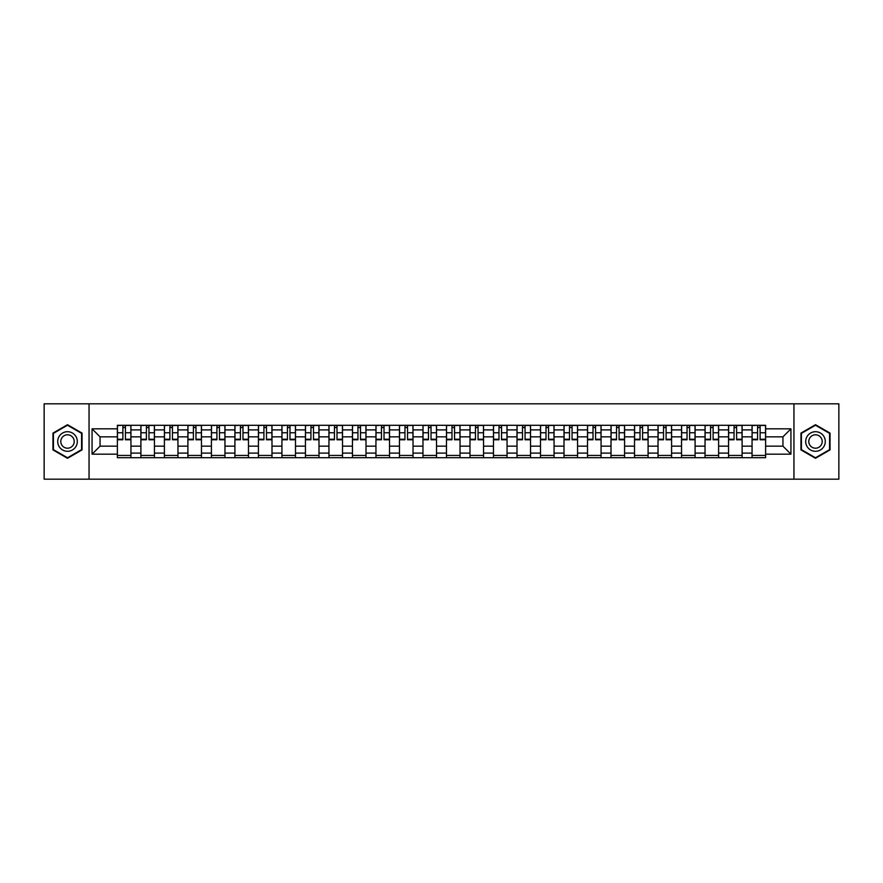 <?xml version="1.0" encoding="UTF-8"?>
<svg xmlns="http://www.w3.org/2000/svg" width="883" height="883" viewBox="0 0 883 883"><rect width="100%" height="100%" fill="white"/><g stroke="black" fill="none" stroke-linecap="round" stroke-linejoin="round"><path stroke-width="1.32" d="M793.949 479.171L838.85 479.171L838.85 403.829L44.15 403.829L44.15 479.171L793.949 479.171L793.949 403.829M140.894 457.703L140.894 429.9L130.938 429.9L130.938 457.703M130.938 429.9L130.938 425.297M140.894 429.9L140.894 425.297M154.448 425.297L154.448 457.703M164.393 457.703L164.393 425.297M177.958 425.297L177.958 457.703M187.902 457.703L187.902 425.297M201.467 425.297L201.467 457.703M211.412 457.703L211.412 425.297M224.966 425.297L224.966 457.703M234.911 457.703L234.911 425.297M248.476 425.297L248.476 457.703M258.421 457.703L258.421 425.297M271.986 425.297L271.986 457.703M281.931 457.703L281.931 425.297M295.485 425.297L295.485 457.703M305.43 457.703L305.43 425.297M318.995 425.297L318.995 457.703M328.94 457.703L328.94 425.297M342.505 425.297L342.505 457.703M352.449 457.703L352.449 425.297M366.004 425.297L366.004 457.703M375.948 457.703L375.948 425.297M389.513 425.297L389.513 457.703M399.458 457.703L399.458 425.297M413.023 425.297L413.023 457.703M422.968 457.703L422.968 425.297M436.522 425.297L436.522 457.703M446.478 457.703L446.478 425.297M460.032 425.297L460.032 457.703M469.977 457.703L469.977 425.297M483.542 425.297L483.542 457.703M493.487 457.703L493.487 425.297M507.052 425.297L507.052 457.703M516.996 457.703L516.996 425.297M530.551 425.297L530.551 457.703M540.495 457.703L540.495 425.297M554.06 425.297L554.06 457.703M564.005 457.703L564.005 425.297M577.57 425.297L577.57 457.703M587.515 457.703L587.515 425.297M601.069 425.297L601.069 457.703M611.014 457.703L611.014 425.297M624.579 425.297L624.579 457.703M634.524 457.703L634.524 425.297M648.089 425.297L648.089 457.703M658.034 457.703L658.034 425.297M671.588 425.297L671.588 457.703M681.533 457.703L681.533 425.297M695.098 425.297L695.098 457.703M705.042 457.703L705.042 425.297M718.607 425.297L718.607 457.703M728.552 457.703L728.552 425.297M742.106 425.297L742.106 457.703M752.062 457.703L752.062 425.297M752.062 446.169L742.106 446.169M728.552 446.169L718.607 446.169M705.042 446.169L695.098 446.169M681.533 446.169L671.588 446.169M658.034 446.169L648.089 446.169M634.524 446.169L624.579 446.169M611.014 446.169L601.069 446.169M587.515 446.169L577.57 446.169M564.005 446.169L554.06 446.169M540.495 446.169L530.551 446.169M516.996 446.169L507.052 446.169M493.487 446.169L483.542 446.169M469.977 446.169L460.032 446.169M446.478 446.169L436.522 446.169M422.968 446.169L413.023 446.169M399.458 446.169L389.513 446.169M375.948 446.169L366.004 446.169M352.449 446.169L342.505 446.169M328.94 446.169L318.995 446.169M305.43 446.169L295.485 446.169M281.931 446.169L271.986 446.169M258.421 446.169L248.476 446.169M234.911 446.169L224.966 446.169M211.412 446.169L201.467 446.169M187.902 446.169L177.958 446.169M164.393 446.169L154.448 446.169M140.894 446.169L130.938 446.169M752.062 436.831L742.106 436.831M728.552 436.831L718.607 436.831M705.042 436.831L695.098 436.831M681.533 436.831L671.588 436.831M658.034 436.831L648.089 436.831M634.524 436.831L624.579 436.831M611.014 436.831L601.069 436.831M587.515 436.831L577.57 436.831M564.005 436.831L554.06 436.831M540.495 436.831L530.551 436.831M516.996 436.831L507.052 436.831M493.487 436.831L483.542 436.831M469.977 436.831L460.032 436.831M446.478 436.831L436.522 436.831M422.968 436.831L413.023 436.831M399.458 436.831L389.513 436.831M375.948 436.831L366.004 436.831M352.449 436.831L342.505 436.831M328.94 436.831L318.995 436.831M305.43 436.831L295.485 436.831M281.931 436.831L271.986 436.831M258.421 436.831L248.476 436.831M234.911 436.831L224.966 436.831M211.412 436.831L201.467 436.831M187.902 436.831L177.958 436.831M164.393 436.831L154.448 436.831M140.894 436.831L130.938 436.831M100.055 446.169L117.384 446.169L117.384 436.831L100.055 436.831L100.055 446.169L92.064 454.16L92.064 428.84L117.384 428.84L117.384 436.831M765.616 436.831L765.616 446.169L782.945 446.169L782.945 436.831L765.616 436.831L765.616 425.297L117.384 425.297L117.384 428.84M765.616 428.84L790.936 428.84L790.936 454.16L765.616 454.16L765.616 446.169M117.384 446.169L117.384 457.703L765.616 457.703L765.616 454.16M117.384 454.16L92.064 454.16M89.051 479.171L89.051 403.829M82.042 433.1L67.505 424.712L52.969 433.1L52.969 449.9L67.505 458.288L82.042 449.9L82.042 433.1M830.031 433.1L815.495 424.712L800.958 433.1L800.958 449.9L815.495 458.288L830.031 449.9L830.031 433.1M130.938 455.44L117.384 455.44M122.88 427.56L125.441 427.56M154.448 455.44L140.894 455.44M146.39 427.56L148.951 427.56M177.958 455.44L164.393 455.44M169.889 427.56L172.461 427.56M201.467 455.44L187.902 455.44M193.399 427.56L195.96 427.56M224.966 455.44L211.412 455.44M216.909 427.56L219.47 427.56M248.476 455.44L234.911 455.44M240.419 427.56L242.98 427.56M271.986 455.44L258.421 455.44M263.918 427.56L266.478 427.56M295.485 455.44L281.931 455.44M287.428 427.56L289.988 427.56M318.995 455.44L305.43 455.44M310.937 427.56L313.498 427.56M342.505 455.44L328.94 455.44M334.436 427.56L336.997 427.56M366.004 455.44L352.449 455.44M357.946 427.56L360.507 427.56M389.513 455.44L375.948 455.44M381.456 427.56L384.017 427.56M413.023 455.44L399.458 455.44M404.955 427.56L407.527 427.56M436.522 455.44L422.968 455.44M428.465 427.56L431.025 427.56M460.032 455.44L446.478 455.44M451.975 427.56L454.535 427.56M483.542 455.44L469.977 455.44M475.473 427.56L478.045 427.56M507.052 455.44L493.487 455.44M498.983 427.56L501.544 427.56M530.551 455.44L516.996 455.44M522.493 427.56L525.054 427.56M554.06 455.44L540.495 455.44M546.003 427.56L548.564 427.56M577.57 455.44L564.005 455.44M569.502 427.56L572.063 427.56M601.069 455.44L587.515 455.44M593.012 427.56L595.572 427.56M624.579 455.44L611.014 455.44M616.522 427.56L619.082 427.56M648.089 455.44L634.524 455.44M640.02 427.56L642.581 427.56M671.588 455.44L658.034 455.44M663.53 427.56L666.091 427.56M695.098 455.44L681.533 455.44M687.04 427.56L689.601 427.56M718.607 455.44L705.042 455.44M710.539 427.56L713.111 427.56M742.106 455.44L728.552 455.44M734.049 427.56L736.61 427.56M765.616 455.44L752.062 455.44M757.559 427.56L760.12 427.56M92.064 428.84L100.055 436.831M782.945 446.169L790.936 454.16M782.945 436.831L790.936 428.84M125.441 439.767L125.441 425.451L130.872 425.451L130.872 439.767L125.441 439.767M122.88 427.416L125.441 427.416M120.618 425.451L117.461 425.451L117.461 439.767L122.88 439.767L122.88 425.451L127.704 425.451M148.951 439.767L148.951 425.451L154.37 425.451L154.37 439.767L148.951 439.767M146.39 427.416L148.951 427.416M144.128 425.451L140.96 425.451L140.96 439.767L146.39 439.767L146.39 425.451L151.214 425.451M172.461 439.767L172.461 425.451L177.88 425.451L177.88 439.767L172.461 439.767M169.889 427.416L172.461 427.416M167.638 425.451L164.47 425.451L164.47 439.767L169.889 439.767L169.889 425.451L174.713 425.451M59.029 446.401A9.79 9.79 0 0 0 72.406 449.977A9.79 9.79 0 0 0 75.993 436.599A9.79 9.79 0 0 0 62.605 433.023A9.79 9.79 0 0 0 59.029 446.401M61.7 444.855A6.711 6.711 0 0 0 70.861 447.306A6.711 6.711 0 0 0 73.311 438.145A6.711 6.711 0 0 0 64.15 435.694A6.711 6.711 0 0 0 61.7 444.855M67.505 425.231L81.589 433.365L81.589 449.635L67.505 457.769L53.422 449.635L53.422 433.365L67.505 425.231M807.007 446.401A9.79 9.79 0 0 0 820.395 449.977A9.79 9.79 0 0 0 823.971 436.599A9.79 9.79 0 0 0 810.594 433.023A9.79 9.79 0 0 0 807.007 446.401M809.689 444.855A6.711 6.711 0 0 0 818.85 447.306A6.711 6.711 0 0 0 821.3 438.145A6.711 6.711 0 0 0 812.139 435.694A6.711 6.711 0 0 0 809.689 444.855M815.495 425.231L829.579 433.365L829.579 449.635L815.495 457.769L801.411 449.635L801.411 433.365L815.495 425.231M195.96 439.767L195.96 425.451L201.39 425.451L201.39 439.767L195.96 439.767M193.399 427.416L195.96 427.416M191.136 425.451L187.98 425.451L187.98 439.767L193.399 439.767L193.399 425.451L198.222 425.451M219.47 439.767L219.47 425.451L224.889 425.451L224.889 439.767L219.47 439.767M216.909 427.416L219.47 427.416M214.646 425.451L211.478 425.451L211.478 439.767L216.909 439.767L216.909 425.451L221.732 425.451M242.98 439.767L242.98 425.451L248.399 425.451L248.399 439.767L242.98 439.767M240.419 427.416L242.98 427.416M238.156 425.451L234.988 425.451L234.988 439.767L240.419 439.767L240.419 425.451L245.231 425.451M266.478 439.767L266.478 425.451L271.909 425.451L271.909 439.767L266.478 439.767M263.918 427.416L266.478 427.416M261.655 425.451L258.498 425.451L258.498 439.767L263.918 439.767L263.918 425.451L268.741 425.451M289.988 439.767L289.988 425.451L295.419 425.451L295.419 439.767L289.988 439.767M287.428 427.416L289.988 427.416M285.165 425.451L281.997 425.451L281.997 439.767L287.428 439.767L287.428 425.451L292.251 425.451M313.498 439.767L313.498 425.451L318.918 425.451L318.918 439.767L313.498 439.767M310.937 427.416L313.498 427.416M308.675 425.451L305.507 425.451L305.507 439.767L310.937 439.767L310.937 425.451L315.761 425.451M336.997 439.767L336.997 425.451L342.427 425.451L342.427 439.767L336.997 439.767M334.436 427.416L336.997 427.416M332.185 425.451L329.017 425.451L329.017 439.767L334.436 439.767L334.436 425.451L339.26 425.451M360.507 439.767L360.507 425.451L365.937 425.451L365.937 439.767L360.507 439.767M357.946 427.416L360.507 427.416M355.683 425.451L352.527 425.451L352.527 439.767L357.946 439.767L357.946 425.451L362.77 425.451M384.017 439.767L384.017 425.451L389.436 425.451L389.436 439.767L384.017 439.767M381.456 427.416L384.017 427.416M379.193 425.451L376.026 425.451L376.026 439.767L381.456 439.767L381.456 425.451L386.279 425.451M407.527 439.767L407.527 425.451L412.946 425.451L412.946 439.767L407.527 439.767M404.955 427.416L407.527 427.416M402.703 425.451L399.535 425.451L399.535 439.767L404.955 439.767L404.955 425.451L409.778 425.451M431.025 439.767L431.025 425.451L436.456 425.451L436.456 439.767L431.025 439.767M428.465 427.416L431.025 427.416M426.202 425.451L423.045 425.451L423.045 439.767L428.465 439.767L428.465 425.451L433.288 425.451M454.535 439.767L454.535 425.451L459.955 425.451L459.955 439.767L454.535 439.767M451.975 427.416L454.535 427.416M449.712 425.451L446.544 425.451L446.544 439.767L451.975 439.767L451.975 425.451L456.798 425.451M478.045 439.767L478.045 425.451L483.465 425.451L483.465 439.767L478.045 439.767M475.473 427.416L478.045 427.416M473.222 425.451L470.054 425.451L470.054 439.767L475.473 439.767L475.473 425.451L480.297 425.451M501.544 439.767L501.544 425.451L506.974 425.451L506.974 439.767L501.544 439.767M498.983 427.416L501.544 427.416M496.721 425.451L493.564 425.451L493.564 439.767L498.983 439.767L498.983 425.451L503.807 425.451M525.054 439.767L525.054 425.451L530.473 425.451L530.473 439.767L525.054 439.767M522.493 427.416L525.054 427.416M520.23 425.451L517.063 425.451L517.063 439.767L522.493 439.767L522.493 425.451L527.317 425.451M548.564 439.767L548.564 425.451L553.983 425.451L553.983 439.767L548.564 439.767M546.003 427.416L548.564 427.416M543.74 425.451L540.573 425.451L540.573 439.767L546.003 439.767L546.003 425.451L550.815 425.451M572.063 439.767L572.063 425.451L577.493 425.451L577.493 439.767L572.063 439.767M569.502 427.416L572.063 427.416M567.239 425.451L564.082 425.451L564.082 439.767L569.502 439.767L569.502 425.451L574.325 425.451M595.572 439.767L595.572 425.451L601.003 425.451L601.003 439.767L595.572 439.767M593.012 427.416L595.572 427.416M590.749 425.451L587.581 425.451L587.581 439.767L593.012 439.767L593.012 425.451L597.835 425.451M619.082 439.767L619.082 425.451L624.502 425.451L624.502 439.767L619.082 439.767M616.522 427.416L619.082 427.416M614.259 425.451L611.091 425.451L611.091 439.767L616.522 439.767L616.522 425.451L621.345 425.451M642.581 439.767L642.581 425.451L648.012 425.451L648.012 439.767L642.581 439.767M640.02 427.416L642.581 427.416M637.769 425.451L634.601 425.451L634.601 439.767L640.02 439.767L640.02 425.451L644.844 425.451M666.091 439.767L666.091 425.451L671.521 425.451L671.521 439.767L666.091 439.767M663.53 427.416L666.091 427.416M661.268 425.451L658.111 425.451L658.111 439.767L663.53 439.767L663.53 425.451L668.354 425.451M689.601 439.767L689.601 425.451L695.02 425.451L695.02 439.767L689.601 439.767M687.04 427.416L689.601 427.416M684.778 425.451L681.61 425.451L681.61 439.767L687.04 439.767L687.04 425.451L691.864 425.451M713.111 439.767L713.111 425.451L718.53 425.451L718.53 439.767L713.111 439.767M710.539 427.416L713.111 427.416M708.287 425.451L705.12 425.451L705.12 439.767L710.539 439.767L710.539 425.451L715.362 425.451M736.61 439.767L736.61 425.451L742.04 425.451L742.04 439.767L736.61 439.767M734.049 427.416L736.61 427.416M731.786 425.451L728.63 425.451L728.63 439.767L734.049 439.767L734.049 425.451L738.872 425.451M760.12 439.767L760.12 425.451L765.539 425.451L765.539 439.767L760.12 439.767M757.559 427.416L760.12 427.416M755.296 425.451L752.128 425.451L752.128 439.767L757.559 439.767L757.559 425.451L762.382 425.451M728.552 429.9L718.607 429.9M705.042 429.9L695.098 429.9M681.533 429.9L671.588 429.9M658.034 429.9L648.089 429.9M634.524 429.9L624.579 429.9M611.014 429.9L601.069 429.9M587.515 429.9L577.57 429.9M564.005 429.9L554.06 429.9M540.495 429.9L530.551 429.9M516.996 429.9L507.052 429.9M493.487 429.9L483.542 429.9M469.977 429.9L460.032 429.9M446.478 429.9L436.522 429.9M422.968 429.9L413.023 429.9M399.458 429.9L389.513 429.9M375.948 429.9L366.004 429.9M352.449 429.9L342.505 429.9M328.94 429.9L318.995 429.9M305.43 429.9L295.485 429.9M281.931 429.9L271.986 429.9M258.421 429.9L248.476 429.9M234.911 429.9L224.966 429.9M211.412 429.9L201.467 429.9M187.902 429.9L177.958 429.9M164.393 429.9L154.448 429.9M752.062 429.9L742.106 429.9M728.552 453.1L718.607 453.1M705.042 453.1L695.098 453.1M681.533 453.1L671.588 453.1M658.034 453.1L648.089 453.1M634.524 453.1L624.579 453.1M611.014 453.1L601.069 453.1M587.515 453.1L577.57 453.1M564.005 453.1L554.06 453.1M540.495 453.1L530.551 453.1M516.996 453.1L507.052 453.1M493.487 453.1L483.542 453.1M469.977 453.1L460.032 453.1M446.478 453.1L436.522 453.1M422.968 453.1L413.023 453.1M399.458 453.1L389.513 453.1M375.948 453.1L366.004 453.1M352.449 453.1L342.505 453.1M328.94 453.1L318.995 453.1M305.43 453.1L295.485 453.1M281.931 453.1L271.986 453.1M258.421 453.1L248.476 453.1M234.911 453.1L224.966 453.1M211.412 453.1L201.467 453.1M187.902 453.1L177.958 453.1M164.393 453.1L154.448 453.1M140.894 453.1L130.938 453.1M752.062 453.1L742.106 453.1M125.441 439.248L130.872 439.248M125.441 432.769L130.872 432.769M117.461 439.248L122.88 439.248M117.461 432.769L122.88 432.769M148.951 439.248L154.37 439.248M148.951 432.769L154.37 432.769M140.96 439.248L146.39 439.248M140.96 432.769L146.39 432.769M172.461 439.248L177.88 439.248M172.461 432.769L177.88 432.769M164.47 439.248L169.889 439.248M164.47 432.769L169.889 432.769M195.96 439.248L201.39 439.248M195.96 432.769L201.39 432.769M187.98 439.248L193.399 439.248M187.98 432.769L193.399 432.769M219.47 439.248L224.889 439.248M219.47 432.769L224.889 432.769M211.478 439.248L216.909 439.248M211.478 432.769L216.909 432.769M242.98 439.248L248.399 439.248M242.98 432.769L248.399 432.769M234.988 439.248L240.419 439.248M234.988 432.769L240.419 432.769M266.478 439.248L271.909 439.248M266.478 432.769L271.909 432.769M258.498 439.248L263.918 439.248M258.498 432.769L263.918 432.769M289.988 439.248L295.419 439.248M289.988 432.769L295.419 432.769M281.997 439.248L287.428 439.248M281.997 432.769L287.428 432.769M313.498 439.248L318.918 439.248M313.498 432.769L318.918 432.769M305.507 439.248L310.937 439.248M305.507 432.769L310.937 432.769M336.997 439.248L342.427 439.248M336.997 432.769L342.427 432.769M329.017 439.248L334.436 439.248M329.017 432.769L334.436 432.769M360.507 439.248L365.937 439.248M360.507 432.769L365.937 432.769M352.527 439.248L357.946 439.248M352.527 432.769L357.946 432.769M384.017 439.248L389.436 439.248M384.017 432.769L389.436 432.769M376.026 439.248L381.456 439.248M376.026 432.769L381.456 432.769M407.527 439.248L412.946 439.248M407.527 432.769L412.946 432.769M399.535 439.248L404.955 439.248M399.535 432.769L404.955 432.769M431.025 439.248L436.456 439.248M431.025 432.769L436.456 432.769M423.045 439.248L428.465 439.248M423.045 432.769L428.465 432.769M454.535 439.248L459.955 439.248M454.535 432.769L459.955 432.769M446.544 439.248L451.975 439.248M446.544 432.769L451.975 432.769M478.045 439.248L483.465 439.248M478.045 432.769L483.465 432.769M470.054 439.248L475.473 439.248M470.054 432.769L475.473 432.769M501.544 439.248L506.974 439.248M501.544 432.769L506.974 432.769M493.564 439.248L498.983 439.248M493.564 432.769L498.983 432.769M525.054 439.248L530.473 439.248M525.054 432.769L530.473 432.769M517.063 439.248L522.493 439.248M517.063 432.769L522.493 432.769M548.564 439.248L553.983 439.248M548.564 432.769L553.983 432.769M540.573 439.248L546.003 439.248M540.573 432.769L546.003 432.769M572.063 439.248L577.493 439.248M572.063 432.769L577.493 432.769M564.082 439.248L569.502 439.248M564.082 432.769L569.502 432.769M595.572 439.248L601.003 439.248M595.572 432.769L601.003 432.769M587.581 439.248L593.012 439.248M587.581 432.769L593.012 432.769M619.082 439.248L624.502 439.248M619.082 432.769L624.502 432.769M611.091 439.248L616.522 439.248M611.091 432.769L616.522 432.769M642.581 439.248L648.012 439.248M642.581 432.769L648.012 432.769M634.601 439.248L640.02 439.248M634.601 432.769L640.02 432.769M666.091 439.248L671.521 439.248M666.091 432.769L671.521 432.769M658.111 439.248L663.53 439.248M658.111 432.769L663.53 432.769M689.601 439.248L695.02 439.248M689.601 432.769L695.02 432.769M681.61 439.248L687.04 439.248M681.61 432.769L687.04 432.769M713.111 439.248L718.53 439.248M713.111 432.769L718.53 432.769M705.12 439.248L710.539 439.248M705.12 432.769L710.539 432.769M736.61 439.248L742.04 439.248M736.61 432.769L742.04 432.769M728.63 439.248L734.049 439.248M728.63 432.769L734.049 432.769M760.12 439.248L765.539 439.248M760.12 432.769L765.539 432.769M752.128 439.248L757.559 439.248M752.128 432.769L757.559 432.769"/></g></svg>
